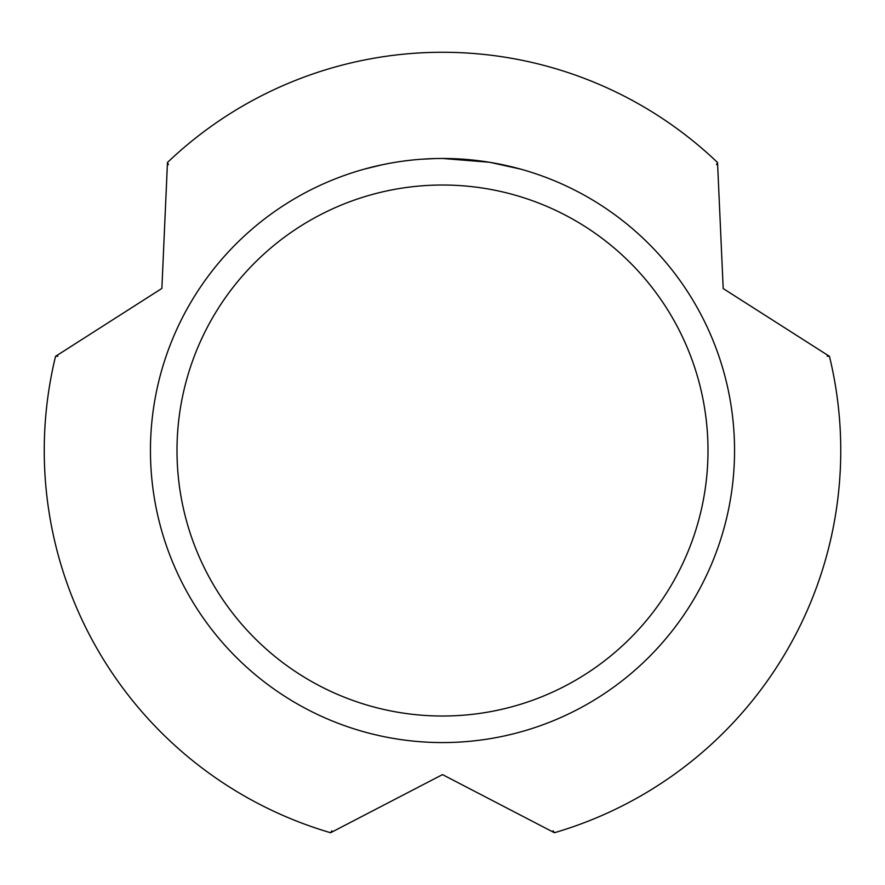 <?xml version="1.0" encoding="UTF-8"?>
<svg xmlns="http://www.w3.org/2000/svg" width="885" height="885" viewBox="0 0 885 885"><rect width="100%" height="100%" fill="white"/><g stroke="black" fill="none" stroke-linecap="round" stroke-linejoin="round"><path stroke-width="1.33" d="M447.843 158.526L451.394 158.603M474.858 160.273L475.975 160.395M442.5 158.47A292.05 292.05 0 0 1 734.55 450.52A292.05 292.05 0 0 1 442.5 742.57A292.05 292.05 0 0 1 150.45 450.52A292.05 292.05 0 0 1 442.5 158.47L489.195 162.232M490.434 162.431L520.59 169.112M493.631 162.984L490.965 162.519M442.5 185.02A265.5 265.5 0 0 1 708 450.52A265.5 265.5 0 0 1 442.5 716.02A265.5 265.5 0 0 1 177 450.52A265.5 265.5 0 0 1 442.5 185.02M167.464 162.497A398.25 398.25 0 0 1 442.5 52.27A398.25 398.25 0 0 0 167.464 162.497L161.878 288.422L55.545 356.345A398.25 398.25 0 0 0 330.592 832.73L442.5 774.607L554.408 832.73A398.25 398.25 0 0 0 829.455 356.345L723.2 288.554L717.536 162.497A398.25 398.25 0 0 0 442.5 52.27A398.25 398.25 0 0 1 717.536 162.497M412.852 159.986L409.655 160.329M382.043 164.798L387.32 163.736M364.421 169.112L382.043 164.809M403.217 161.125L408.051 160.517M435.575 158.559L421.957 159.2M57.868 356.168L56.397 356.279M829.455 356.334L827.132 356.168L829.455 356.334A398.25 398.25 0 0 1 554.408 832.73L553.103 830.805L554.408 832.73M828.603 356.279L827.132 356.168M167.829 163.271L168.46 164.599M553.103 830.805L553.933 832.022M331.067 832.022L331.897 830.805M716.529 164.599L717.171 163.271M330.592 832.73A398.25 398.25 0 0 1 55.545 356.345"/></g></svg>
